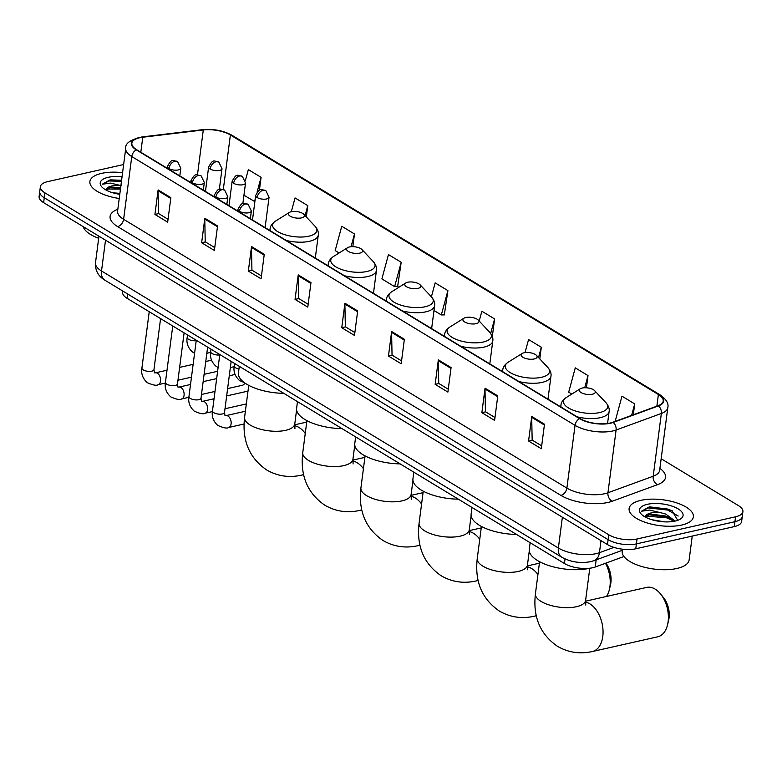 <?xml version="1.0" encoding="UTF-8"?>
<svg xmlns="http://www.w3.org/2000/svg" width="782" height="782" viewBox="0 0 782 782"><rect width="100%" height="100%" fill="white"/><g stroke="black" fill="none" stroke-linecap="round" stroke-linejoin="round"><path stroke-width="1.17" d="M623.928 556.52L595.249 567.009A20.244 8.143 -172.6 0 1 592.736 567.732A20.244 8.143 -172.6 0 1 564.448 563.509L127.134 298.323A20.244 8.143 -172.6 0 1 122.608 292.214L122.764 291.031M123.644 164.523L47.712 181.62A20.244 8.143 7.4 0 0 40.371 186.732L39.1 196.536A20.244 8.143 7.4 0 0 43.626 202.646L607.477 544.565A20.244 8.143 7.4 0 0 635.766 548.788L734.288 526.609A20.244 8.143 7.4 0 0 741.629 521.486L742.265 516.589A20.244 8.143 7.4 0 1 734.924 521.702A20.244 8.143 7.4 0 0 742.265 516.589L742.9 511.682A20.244 8.143 7.4 0 0 738.374 505.573L661.152 458.741M40.371 186.732A20.244 8.143 7.4 0 0 44.897 192.841L608.748 534.761A20.244 8.143 7.4 0 0 637.037 538.984L636.401 543.891L734.924 521.702L636.401 543.891A20.244 8.143 7.4 0 1 608.113 539.668A20.244 8.143 7.4 0 0 636.401 543.891L635.766 548.788M44.897 192.841L44.261 197.748L608.113 539.668L44.261 197.748A20.244 8.143 7.4 0 1 39.735 191.639A20.244 8.143 7.4 0 0 44.261 197.748L43.626 202.646M681.63 525.064A32.394 13.02 7.4 0 0 693.37 516.873A32.394 13.02 7.4 0 0 675.775 502.582A32.394 13.02 7.4 0 0 640.869 500.343A32.394 13.02 7.4 0 0 629.119 508.525A32.394 13.02 7.4 0 0 646.724 522.826A32.394 13.02 7.4 0 0 681.63 525.064A32.394 13.02 7.4 0 0 693.37 516.873A32.394 13.02 7.4 0 0 675.775 502.582A32.394 13.02 7.4 0 0 640.869 500.343A32.394 13.02 7.4 0 0 629.119 508.525A32.394 13.02 7.4 0 0 646.724 522.826A32.394 13.02 7.4 0 0 681.63 525.064M122.579 172.666A32.394 13.02 7.4 0 0 101.64 173.36A32.394 13.02 7.4 0 0 89.901 181.541A32.394 13.02 7.4 0 0 119.226 198.472A32.394 13.02 7.4 0 1 89.901 181.541A32.394 13.02 7.4 0 1 101.64 173.36A32.394 13.02 7.4 0 1 122.579 172.666M610.126 423.033A21.593 8.68 -172.6 0 1 579.941 418.536L136.674 149.733A21.593 8.68 -172.6 0 1 131.855 143.214A21.593 8.68 -172.6 0 1 142.774 137.231L203.291 129.959A21.593 8.68 -172.6 0 1 230.387 134.983L658.385 394.519A21.593 8.68 -172.6 0 1 663.204 401.039A21.593 8.68 -172.6 0 1 658.053 405.721L612.795 422.26A21.593 8.68 -172.6 0 1 610.126 423.033M610.459 423.238A22.14 8.895 7.4 0 0 613.205 422.446L658.454 405.907A22.14 8.895 7.4 0 0 658.796 394.431L230.798 134.885A22.14 8.895 7.4 0 0 203.037 129.734L142.51 137.016A22.14 8.895 7.4 0 0 136.264 149.831L579.53 418.624A22.14 8.895 7.4 0 0 610.459 423.238M168.042 219.273L158.521 213.506L158.072 190.759A5.396 3.656 -58.8 0 1 158.12 189.918L154.934 214.434L167.671 222.156L170.857 197.641L158.12 189.918M158.668 213.594L154.934 214.434M214.747 247.601L205.226 241.824L204.776 219.077A5.396 3.656 -58.8 0 1 204.825 218.246L201.639 242.752L214.376 250.475L217.562 225.969L204.825 218.246M205.373 241.912L201.639 242.752M261.452 275.919L251.931 270.142L251.481 247.405A5.396 3.656 -58.8 0 1 251.53 246.565L248.344 271.08L261.08 278.803L264.267 254.287L251.53 246.565M252.078 270.24L248.344 271.08M308.157 304.237L298.636 298.47L298.186 275.723A5.396 3.656 -58.8 0 1 298.225 274.883L295.049 299.398L307.785 307.121L310.972 282.605L298.225 274.883M298.783 298.558L295.049 299.398M541.682 445.848L532.161 440.08L531.701 417.334A5.396 3.656 -58.8 0 1 531.75 416.493L528.573 441.009L541.31 448.731L544.487 424.215L531.75 416.493M532.307 440.168L528.573 441.009M494.977 417.529L485.456 411.752L484.996 389.006A5.396 3.656 -58.8 0 1 485.045 388.175L481.868 412.681L494.605 420.413L497.782 395.897L485.045 388.175M485.602 411.84L481.868 412.681M448.272 389.211L438.751 383.434L438.291 360.688A5.396 3.656 -58.8 0 1 438.34 359.847L435.163 384.363L447.9 392.085L451.077 367.569L438.34 359.847M438.898 383.522L435.163 384.363M401.567 360.883L392.046 355.116L391.596 332.37A5.396 3.656 -58.8 0 1 391.635 331.529L388.459 356.045L401.195 363.767L404.372 339.251L391.635 331.529M392.193 355.204L388.459 356.045M354.862 332.565L345.341 326.788L344.891 304.042A5.396 3.656 -58.8 0 1 344.93 303.211L341.754 327.717L354.49 335.439L357.677 310.933L344.93 303.211M345.488 326.876L341.754 327.717M637.037 538.984L735.559 516.804A20.244 8.143 7.4 0 0 742.9 511.682M352.838 246.662L354.49 233.974L341.754 226.252L335.185 250.572L339.134 252.977M306.309 216.956L307.785 205.646L295.049 197.924L291.324 211.687A8.103 3.255 7.4 0 0 289.389 212.43A8.103 3.255 7.4 0 0 291.266 216.741A8.103 3.255 7.4 0 0 301.52 217.875A8.103 3.255 7.4 0 0 303.817 214.297A8.103 3.255 7.4 0 0 291.324 211.697M259.389 190.319L261.08 177.328L248.344 169.606L245.392 180.515M492.318 336.524L494.605 318.939L481.859 311.216L479.2 321.06M539.795 358.909L541.3 347.257L528.564 339.535L525.035 352.604M586.422 387.794L588.005 375.585L575.269 367.853L568.7 392.183L571.808 394.069M633.303 414.763L634.71 403.903L621.973 396.181L615.405 420.501L616.236 421.009M397.618 286.574L401.195 262.293L388.459 254.57L381.89 278.9L394.627 286.623L398.038 286.564M444.323 314.892L447.9 290.611L435.154 282.888L431.39 296.837M433.99 310.493L441.331 314.941L444.743 314.882M447.9 290.611L441.331 314.941M494.605 318.939L490.685 333.445M541.3 347.257L538.524 357.56M588.005 375.585L584.721 387.764M634.71 403.903L631.612 415.389M401.195 262.293L394.627 286.623M354.49 233.974L351.04 246.731M307.785 205.646L305.088 215.646M243.945 195.246L254.873 201.648M261.08 177.328L257.063 192.206M255.206 199.078L254.512 201.658M622.482 549.199L622.218 551.251A33.743 13.568 7.4 0 0 640.546 566.139A33.743 13.568 7.4 0 0 676.909 568.475A33.743 13.568 7.4 0 0 689.138 559.941L692.246 536.071M651.983 519.756L664.837 521.877M677.72 520.343L672.041 510.724L649.383 506.844L641.504 511.213L649.695 510.079L660.624 512.679A15.249 6.129 7.4 0 0 650.859 513.012A15.249 6.129 7.4 0 0 645.326 516.863A15.249 6.129 7.4 0 0 645.316 517.01M660.624 512.679L665.746 514.057L675.149 521.086M645.326 516.882L650.722 514.087L665.492 516.003L668.884 517.43L673.967 521.32M675.091 521.095A22.004 8.846 7.4 0 0 680.35 519.101A22.004 8.846 7.4 0 0 675.247 507.381A22.004 8.846 7.4 0 0 647.408 504.312A22.004 8.846 7.4 0 0 641.142 514.009A22.004 8.846 7.4 0 0 675.091 521.095M641.504 511.213L648.366 507.938L667.691 510.05L678.209 516.022M645.707 516.032L666.684 517.831L673.722 521.017M649.383 506.844L667.818 509.072L672.364 510.89M647.985 514.673L666.811 516.853L670.145 518.124M585.474 602.091A25.307 15.601 77.3 0 1 589.843 603.841A25.307 15.601 77.3 0 1 603 630.048A25.307 15.601 77.3 0 1 592.414 651.514L657.75 636.802A25.307 15.601 -102.7 0 0 667.554 624.808A25.307 15.601 -102.7 0 0 660.634 594.056A25.307 15.601 -102.7 0 0 655.179 589.129A25.307 15.601 -102.7 0 0 646.626 587.419L585.523 601.182M582.17 388.058A8.103 3.255 7.4 0 0 580.234 388.791A8.103 3.255 7.4 0 0 582.111 393.102A8.103 3.255 7.4 0 0 592.355 394.236A8.103 3.255 7.4 0 0 594.662 390.668A8.103 3.255 7.4 0 0 582.17 388.058M530.147 542.718L529.277 549.384A37.116 14.917 7.4 0 0 549.453 565.757A37.116 14.917 7.4 0 0 589.442 568.318A37.116 14.917 7.4 0 0 589.892 568.221M660.634 594.056L663.566 597.702A18.563 11.437 77.3 0 1 668.649 620.253L667.554 624.808M523.999 352.79A8.103 3.255 7.4 0 0 522.063 353.523A8.103 3.255 7.4 0 0 523.94 357.833A8.103 3.255 7.4 0 0 534.194 358.967A8.103 3.255 7.4 0 0 536.491 355.399A8.103 3.255 7.4 0 0 523.999 352.79M471.976 507.44L471.116 514.106A37.116 14.917 7.4 0 0 516.482 534.429M606.47 596.461A25.307 15.601 -102.7 0 0 609.393 589.53A25.307 15.601 -102.7 0 0 605.454 563.275M605.923 563.108A18.563 11.437 77.3 0 1 610.478 584.975L609.393 589.53M465.828 317.512A8.103 3.255 7.4 0 0 463.892 318.245A8.103 3.255 7.4 0 0 465.769 322.555A8.103 3.255 7.4 0 0 476.023 323.689A8.103 3.255 7.4 0 0 478.33 320.121A8.103 3.255 7.4 0 0 465.828 317.512M413.815 472.172L412.945 478.828A37.116 14.917 7.4 0 0 458.32 499.16M407.666 282.243A8.103 3.255 7.4 0 0 405.721 282.976A8.103 3.255 7.4 0 0 407.608 287.287A8.103 3.255 7.4 0 0 417.852 288.421A8.103 3.255 7.4 0 0 420.159 284.853A8.103 3.255 7.4 0 0 407.666 282.243M355.644 436.894L354.774 443.56A37.116 14.917 7.4 0 0 400.149 463.882M349.495 246.965A8.103 3.255 7.4 0 0 347.56 247.699A8.103 3.255 7.4 0 0 349.437 252.009A8.103 3.255 7.4 0 0 359.681 253.143A8.103 3.255 7.4 0 0 361.988 249.575A8.103 3.255 7.4 0 0 349.495 246.965M297.473 401.625L296.613 408.282A37.116 14.917 7.4 0 0 341.978 428.614M239.302 366.347L238.442 373.014A37.116 14.917 7.4 0 0 283.817 393.336M244.668 382.857A6.07 3.744 77.3 0 1 243.564 384.666A6.07 3.744 77.3 0 1 242.449 385.252L227.621 388.595M83.185 226.643A33.743 13.568 7.4 0 0 98.679 238.266M112.755 192.773L119.89 193.379M120.897 185.637A15.249 6.129 7.4 0 0 111.631 186.028A15.249 6.129 7.4 0 0 106.108 189.879A15.249 6.129 7.4 0 0 106.088 190.026M106.098 189.899L111.494 187.094L120.653 187.533M121.591 180.28L110.164 179.86L102.276 184.229L110.467 183.086L121.406 185.686M122.041 176.81A22.004 8.846 7.4 0 0 108.18 177.319A22.004 8.846 7.4 0 0 101.924 187.015A22.004 8.846 7.4 0 0 119.773 194.327M102.276 184.229L109.148 180.945L121.454 181.326M106.489 189.039L120.448 189.107M110.164 179.86L121.581 180.359M108.757 187.69L120.575 188.139M596.167 559.863L595.249 567.009M565.034 558.944L564.448 563.509M127.691 294.012L127.134 298.323M105.521 240.182L101.523 270.983A13.499 9.14 121.2 0 0 104.886 280.191C98.209 276.212 95.081 270.425 95.492 262.83A26.999 10.85 7.4 0 0 101.523 270.983L558.377 548.016A26.999 10.85 7.4 0 0 596.099 553.646A26.999 10.85 7.4 0 0 599.442 552.678L601.006 540.645M562.375 517.215L558.377 548.016A13.499 9.14 121.2 0 0 561.75 557.224L104.886 280.191M734.288 526.609L735.559 516.804M607.477 544.565L608.748 534.761M622.335 550.303L593.909 560.694A13.499 9.775 -110.1 0 0 599.442 552.678L613.929 547.38M659.9 468.428A33.743 13.568 -172.6 0 1 657.486 484.684L612.238 501.223A33.743 13.568 -172.6 0 1 560.899 495.397L117.632 226.604A6.745 4.575 121.2 0 0 123.615 219.302L566.882 488.105A26.999 10.85 7.4 0 0 604.603 493.735A26.999 10.85 7.4 0 0 607.946 492.768L653.205 476.228A26.999 10.85 7.4 0 0 659.646 470.373L659.607 470.617M117.632 226.604A33.743 13.568 -172.6 0 1 117.838 209.214M117.583 211.16A26.999 10.85 7.4 0 0 123.615 219.302L131.767 156.547A26.999 10.85 -172.6 0 1 125.736 148.404L117.554 211.404M658.796 394.431A6.745 4.575 121.2 0 1 660.076 394.871C666.313 399.299 668.884 403.551 667.799 407.618A26.999 10.85 -172.6 0 1 661.357 413.473L616.099 430.012A26.999 10.85 -172.6 0 1 612.756 430.98A26.999 10.85 -172.6 0 1 575.034 425.349A6.745 4.575 -58.8 0 1 579.53 418.624M613.205 422.446A6.745 4.888 -110.1 0 1 616.099 430.012L607.946 492.768A6.745 4.888 69.9 0 0 612.238 501.223M230.798 134.885A6.745 4.575 -58.8 0 1 232.088 135.325C223.349 130.565 213.457 128.688 202.382 129.685L141.855 136.967C130.399 139.636 125.022 143.448 125.736 148.404M203.037 129.734A6.745 3.304 -96.9 0 0 202.382 129.685M657.486 484.684A6.745 4.888 69.9 0 1 653.205 476.228L661.357 413.473A6.745 4.888 -110.1 0 0 658.454 405.907M142.51 137.016A6.745 3.304 -96.9 0 0 141.855 136.967M136.264 149.831A6.745 4.575 121.2 0 0 131.767 156.547L575.034 425.349L566.882 488.105A6.745 4.575 121.2 0 1 560.899 495.397M230.387 134.983L223.31 189.488M203.291 129.959L197.465 174.875M142.774 137.231L140.819 152.246M658.385 394.519L656.87 406.151M344.891 304.042L357.57 311.735M391.596 332.37L404.274 340.053M438.291 360.688L450.979 368.381M484.996 389.006L497.684 396.699M531.701 417.334L544.389 425.017M298.186 275.723L310.865 283.416M251.481 247.405L264.16 255.088M204.776 219.077L217.455 226.77M158.072 190.759L170.75 198.442M585.777 605.053L585.62 600.322A25.307 10.176 -172.6 0 1 576.442 606.715A25.307 10.176 -172.6 0 1 541.076 601.436A25.307 10.176 -172.6 0 1 535.426 593.802L539.59 561.72M580.234 388.791L566.207 397.569A22.316 8.973 7.4 0 0 571.378 409.455A22.316 8.973 7.4 0 0 599.628 412.573A22.316 8.973 7.4 0 0 605.982 402.74C608.591 405.868 609.637 408.791 609.119 411.528A24.301 9.765 7.4 0 1 600.312 417.666A24.301 9.765 7.4 0 1 577.145 416.835M560.723 406.875L560.929 405.262A24.301 9.765 7.4 0 0 561.114 407.119M527.606 569.775L527.449 565.044A25.307 10.176 -172.6 0 1 518.271 571.437A25.307 10.176 -172.6 0 1 482.905 566.168A25.307 10.176 -172.6 0 1 477.255 558.524L481.419 526.452M527.303 566.823A25.307 15.601 77.3 0 1 531.672 568.573A25.307 15.601 77.3 0 1 537.928 574.526M536.237 615.561A25.307 15.601 77.3 0 1 534.243 616.236L536.286 615.786M522.063 353.523L508.036 362.301A22.316 8.973 7.4 0 0 513.217 374.177A22.316 8.973 7.4 0 0 541.457 377.305A22.316 8.973 7.4 0 0 547.811 367.462C550.42 370.59 551.466 373.522 550.948 376.25A24.301 9.765 7.4 0 1 542.141 382.388A24.301 9.765 7.4 0 1 518.974 381.557M502.552 371.606L502.758 369.994A24.301 9.765 7.4 0 0 502.943 371.841M469.435 534.497L469.278 529.776A25.307 10.176 -172.6 0 1 460.109 536.169A25.307 10.176 -172.6 0 1 424.734 530.89A25.307 10.176 -172.6 0 1 419.084 523.256L423.248 491.174M469.132 531.545A25.307 15.601 77.3 0 1 473.501 533.295A25.307 15.601 77.3 0 1 479.757 539.257M478.066 580.283A25.307 15.601 77.3 0 1 476.082 580.967L478.115 580.508M463.892 318.245L449.865 327.023A22.316 8.973 7.4 0 0 455.046 338.909A22.316 8.973 7.4 0 0 483.286 342.027A22.316 8.973 7.4 0 0 489.64 332.194C492.249 335.312 493.295 338.244 492.777 340.981A24.301 9.765 7.4 0 1 483.97 347.12A24.301 9.765 7.4 0 1 460.803 346.289M444.381 336.328L444.596 334.716A24.301 9.765 7.4 0 0 444.772 336.563M411.273 499.229L411.117 494.498A25.307 10.176 -172.6 0 1 401.938 500.891A25.307 10.176 -172.6 0 1 366.572 495.612A25.307 10.176 -172.6 0 1 360.913 487.978L365.086 455.906M410.97 496.277A25.307 15.601 77.3 0 1 415.34 498.017A25.307 15.601 77.3 0 1 421.586 503.979M419.895 545.015A25.307 15.601 77.3 0 1 417.911 545.689L419.944 545.23M405.721 282.976L391.704 291.754A22.316 8.973 7.4 0 0 396.875 303.631A22.316 8.973 7.4 0 0 425.125 306.759A22.316 8.973 7.4 0 0 431.478 296.916C434.088 300.044 435.134 302.976 434.616 305.703A24.301 9.765 7.4 0 1 425.799 311.842A24.301 9.765 7.4 0 1 402.642 311.011M386.21 301.06L386.425 299.447A24.301 9.765 7.4 0 0 386.611 301.295M353.102 463.951L352.946 459.22A25.307 10.176 -172.6 0 1 343.767 465.622A25.307 10.176 -172.6 0 1 308.401 460.344A25.307 10.176 -172.6 0 1 302.751 452.71L306.915 420.628M352.799 460.999A25.307 15.601 77.3 0 1 357.169 462.748A25.307 15.601 77.3 0 1 363.425 468.711M361.724 509.737A25.307 15.601 77.3 0 1 359.74 510.421L361.783 509.962M347.56 247.699L333.533 256.476A22.316 8.973 7.4 0 0 338.704 268.363A22.316 8.973 7.4 0 0 366.953 271.481A22.316 8.973 7.4 0 0 373.307 261.647C375.917 264.766 376.963 267.698 376.445 270.435A24.301 9.765 7.4 0 1 367.638 276.574A24.301 9.765 7.4 0 1 344.471 275.743M328.049 265.782L328.254 264.169A24.301 9.765 7.4 0 0 328.44 266.017M294.931 428.683L294.775 423.952A25.307 10.176 -172.6 0 1 285.596 430.344A25.307 10.176 -172.6 0 1 250.23 425.066A25.307 10.176 -172.6 0 1 244.58 417.432L248.744 385.36M294.628 425.731A25.307 15.601 77.3 0 1 298.998 427.471A25.307 15.601 77.3 0 1 305.254 433.433M303.563 474.469A25.307 15.601 77.3 0 1 301.578 475.143L303.612 474.684M289.389 212.43L275.362 221.208A22.316 8.973 7.4 0 0 280.543 233.085A22.316 8.973 7.4 0 0 308.782 236.213A22.316 8.973 7.4 0 0 315.136 226.369C317.746 229.497 318.792 232.42 318.274 235.157A24.301 9.765 7.4 0 1 309.467 241.296A24.301 9.765 7.4 0 1 286.3 240.465M269.878 230.504L270.083 228.901A24.301 9.765 7.4 0 0 270.269 230.749M239.488 211.316A6.745 2.717 7.4 0 0 248.92 212.724A6.745 2.717 7.4 0 0 251.364 211.013L248.168 204.376A6.745 4.575 121.2 0 0 245.47 204.014A6.745 4.575 -58.8 0 0 239.488 211.316A6.745 2.717 7.4 0 1 237.982 209.273C242.625 200.798 242.967 203.467 248.168 204.376M222.323 413.961A6.07 2.444 7.4 0 0 224.522 412.427L225.011 415.653L225.949 415.643A6.07 3.744 77.3 0 1 227.992 416.053A6.07 3.744 77.3 0 1 228.236 416.21A6.07 3.744 77.3 0 1 231.159 422.524A6.07 3.744 77.3 0 1 228.618 427.49C227.23 428.663 223.642 427.979 217.846 425.467C213.33 421.381 211.531 416.513 212.479 410.863A6.07 2.444 7.4 0 0 213.603 412.544A6.07 2.444 7.4 0 0 222.323 413.961M215.959 197.054A6.745 2.717 7.4 0 0 225.392 198.462A6.745 2.717 7.4 0 0 227.845 196.751L224.649 190.114A6.745 4.575 121.2 0 0 221.941 189.752A6.745 4.575 -58.8 0 0 215.959 197.054A6.745 2.717 7.4 0 1 214.454 195.011C219.097 186.536 219.439 189.205 224.649 190.114M198.804 399.7A6.07 2.444 7.4 0 0 201.003 398.165L201.492 401.391L202.421 401.371A6.07 3.744 77.3 0 1 204.473 401.782A6.07 3.744 77.3 0 1 204.708 401.938A6.07 3.744 77.3 0 1 207.641 408.263A6.07 3.744 77.3 0 1 205.089 413.228C203.711 414.392 200.114 413.717 194.327 411.195C189.801 407.119 188.012 402.251 188.951 396.601A6.07 2.444 7.4 0 0 190.085 398.282A6.07 2.444 7.4 0 0 198.804 399.7M192.44 182.783A6.745 2.717 7.4 0 0 201.873 184.19A6.745 2.717 7.4 0 0 204.317 182.489L201.13 175.852A6.745 4.575 121.2 0 0 198.423 175.491A6.745 4.575 -58.8 0 0 192.44 182.783A6.745 2.717 7.4 0 1 190.935 180.75C195.578 172.275 195.92 174.933 201.13 175.852M175.276 385.438A6.07 2.444 7.4 0 0 177.485 383.903L177.964 387.119L178.902 387.11A6.07 3.744 77.3 0 1 180.955 387.52A6.07 3.744 77.3 0 1 181.189 387.677A6.07 3.744 77.3 0 1 184.122 394.001A6.07 3.744 77.3 0 1 181.571 398.967C180.183 400.13 176.595 399.455 170.808 396.933C166.283 392.847 164.494 387.98 165.432 382.33A6.07 2.444 7.4 0 0 166.556 384.021A6.07 2.444 7.4 0 0 175.276 385.438M168.922 168.521A6.745 2.717 7.4 0 0 178.355 169.929A6.745 2.717 7.4 0 0 180.798 168.228L177.602 161.581A6.745 4.575 121.2 0 0 174.904 161.229A6.745 4.575 -58.8 0 0 168.922 168.521A6.745 2.717 7.4 0 1 167.407 166.488C172.06 158.003 172.402 160.672 177.602 161.581M151.757 371.167A6.07 2.444 7.4 0 0 153.956 369.632L154.445 372.858L155.383 372.848A6.07 3.744 77.3 0 1 157.426 373.258A6.07 3.744 77.3 0 1 157.671 373.415A6.07 3.744 77.3 0 1 160.593 379.739A6.07 3.744 77.3 0 1 158.052 384.695C156.664 385.868 153.077 385.194 147.28 382.672C142.764 378.586 140.965 373.718 141.913 368.068A6.07 2.444 7.4 0 0 143.038 369.759A6.07 2.444 7.4 0 0 151.757 371.167M257.18 197.553A6.745 2.717 7.4 0 0 266.603 198.96A6.745 2.717 7.4 0 0 269.057 197.25L265.86 190.613A6.745 4.575 121.2 0 0 263.153 190.251A6.745 4.575 -58.8 0 0 257.18 197.553A6.745 2.717 7.4 0 1 255.665 195.51C260.308 187.035 260.66 189.703 265.86 190.613M234.541 363.454L234.209 365.966A6.07 2.444 7.4 0 0 235.333 367.648A6.07 2.444 7.4 0 0 238.96 369.016M233.652 183.291A6.745 2.717 7.4 0 0 243.085 184.699A6.745 2.717 7.4 0 0 245.528 182.988L242.342 176.351A6.745 4.575 121.2 0 0 239.634 175.989A6.745 4.575 -58.8 0 0 233.652 183.291A6.745 2.717 7.4 0 1 232.146 181.248C236.79 172.773 237.132 175.442 242.342 176.351M211.013 349.192L210.69 351.704A6.07 2.444 7.4 0 0 211.814 353.386A6.07 2.444 7.4 0 0 219.742 354.94M210.133 169.02A6.745 2.717 7.4 0 0 219.566 170.427A6.745 2.717 7.4 0 0 222.01 168.726L218.813 162.089A6.745 4.575 121.2 0 0 216.115 161.727A6.745 4.575 -58.8 0 0 210.133 169.02A6.745 2.717 7.4 0 1 208.628 166.986C213.271 158.502 213.613 161.17 218.813 162.089M187.494 334.931L187.172 337.443A6.07 2.444 7.4 0 0 188.296 339.124A6.07 2.444 7.4 0 0 196.214 340.678M593.909 560.694L590.566 561.672C580.332 563.568 570.733 562.092 561.75 557.224M95.492 262.83L98.952 236.193M660.076 394.871L232.088 135.325M667.799 407.618L659.646 470.373M535.426 593.802C532.777 616.842 540.147 634.349 557.507 646.323C568.328 652.569 579.961 654.299 592.414 651.514M560.929 405.262C561.124 402.495 562.884 399.925 566.207 397.569M607.565 423.492L609.119 411.528M594.662 390.668L605.982 402.74M589.784 568.24L585.62 600.322M477.255 558.524C474.615 581.564 481.976 599.071 499.346 611.045C510.157 617.291 521.789 619.031 534.243 616.236M527.351 565.904L539.394 563.196M502.758 369.994C502.953 367.217 504.713 364.656 508.036 362.301M547.977 399.143L550.948 376.25M536.491 355.399L547.811 367.462M529.277 550.939L527.449 565.044M419.084 523.256C416.444 546.295 423.805 563.802 441.175 575.767C451.986 582.023 463.628 583.753 476.082 580.967M469.19 530.636L481.233 527.918M444.596 334.716C444.792 331.949 446.551 329.378 449.865 327.023M489.806 363.874L492.777 340.981M478.33 320.121L489.64 332.194M471.116 515.67L469.278 529.776M360.913 487.978C358.273 511.017 365.644 528.524 383.004 540.499C393.825 546.745 405.457 548.475 417.911 545.689M411.019 495.358L423.062 492.65M386.425 299.447C386.621 296.671 388.38 294.11 391.704 291.754M431.635 328.596L434.616 305.703M420.159 284.853L431.478 296.916M412.945 480.392L411.117 494.498M302.751 452.71C300.112 475.749 307.473 493.247 324.843 505.221C335.654 511.477 347.286 513.207 359.74 510.421M352.848 460.09L364.891 457.372M328.254 264.169C328.45 261.393 330.209 258.832 333.533 256.476M373.473 293.328L376.445 270.435M361.988 249.575L373.307 261.647M354.774 445.124L352.946 459.22M244.58 417.432C241.941 440.471 249.302 457.978 266.672 469.953C277.483 476.199 289.115 477.929 301.578 475.143M294.687 424.812L306.72 422.104M270.083 228.901C270.289 226.125 272.048 223.564 275.362 221.208M315.302 258.05L318.274 235.157M303.817 214.297L315.136 226.369M296.603 409.846L294.775 423.952M219.791 354.52L212.479 410.863M237.748 211.023L237.982 209.273M225.949 415.643L245.382 411.264M231.149 361.401L224.522 412.427M250.367 218.677L251.364 211.013M228.618 427.49L244.043 424.02M196.272 340.248L188.951 396.601M214.229 196.761L214.454 195.011M202.421 401.371L214.053 398.761M226.672 395.917L248.002 391.117M207.631 347.14L201.003 398.165M226.848 204.415L227.845 196.751M205.089 413.228L212.391 411.586M225.001 408.742L246.33 403.942M172.754 325.986L165.432 382.33M190.71 182.499L190.935 180.75M178.902 387.11L190.525 384.49M203.144 381.655L216.663 378.605M229.282 375.771L235.05 374.47M184.102 332.878L177.485 383.903M203.32 190.153L204.317 182.489M181.571 398.967L188.873 397.315M201.482 394.48L215.001 391.44M245.177 383.219L243.564 384.666M149.225 311.725L141.913 368.068M167.182 168.238L167.407 166.488M155.383 372.848L167.006 370.228M179.625 367.393L193.144 364.344M205.764 361.499L211.531 360.209M160.584 318.616L153.956 369.632M179.801 175.882L180.798 168.228M158.052 384.695L165.354 383.053M177.954 380.218L191.482 377.168M204.092 374.334L217.621 371.284M244.453 382.701L239.585 380.57C235.059 376.484 233.271 371.616 234.209 365.966M252.498 219.967L255.665 195.51M265.108 227.621L269.057 197.25M218.11 367.511L216.067 366.308C211.541 362.222 209.752 357.354 210.69 351.704M228.97 205.705L232.146 181.248M230.358 367.54L234.131 366.69M242.85 203.652L245.528 182.988M194.581 353.249L192.538 352.037C188.012 347.951 186.224 343.093 187.172 337.443M205.451 191.443L208.628 166.986M206.829 353.278L210.612 352.428M219.331 189.381L222.01 168.726"/></g></svg>
